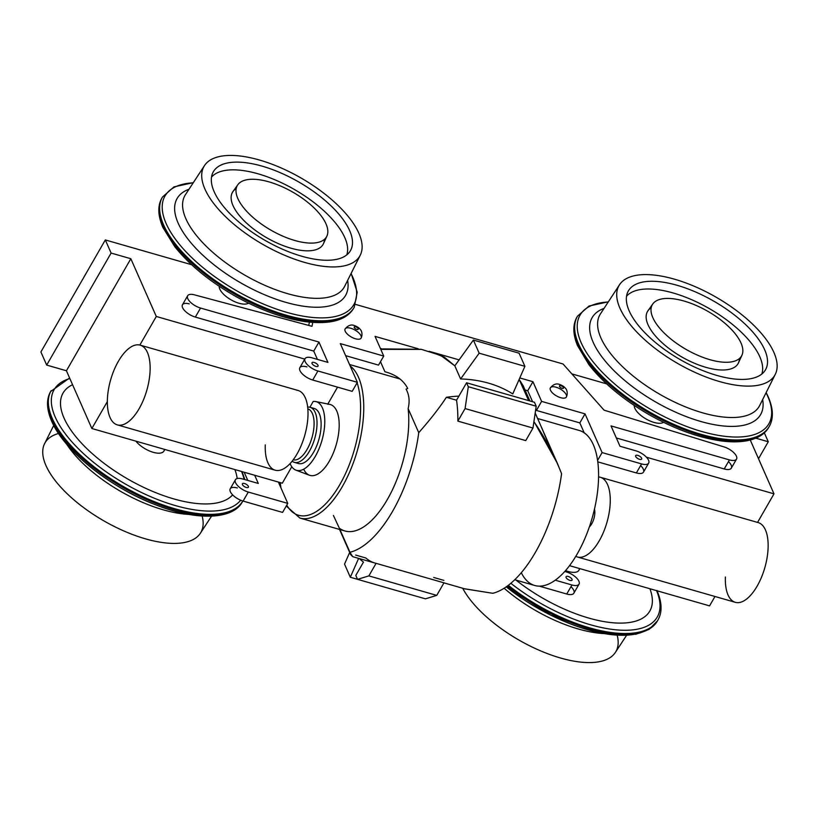 <?xml version="1.0" encoding="UTF-8"?>
<svg xmlns="http://www.w3.org/2000/svg" width="818" height="818" viewBox="0 0 818 818"><rect width="100%" height="100%" fill="white"/><g stroke="black" fill="none" stroke-linecap="round" stroke-linejoin="round"><path stroke-width="1.23" d="M709.574 605.872L569.522 565.657L709.574 605.872L714.973 596.486L709.574 605.872M773.992 493.837L757.56 522.416L773.992 493.837L646.465 457.221L773.992 493.837L750.27 440.023L773.992 493.837M598.582 477.63L598.95 476.986A41.473 18.824 106 0 1 600.32 477.262A41.473 18.824 106 0 1 606.956 522.324A41.473 18.824 106 0 1 577.426 556.986A41.473 18.824 106 0 1 575.8 556.332A41.473 18.824 106 0 0 606.854 522.692A41.473 18.824 106 0 0 598.95 476.986L598.582 477.63M349.542 364.511L400.043 379.01L349.542 364.511M514.737 579.737L534.727 585.484A80.645 36.595 106 0 0 591.976 518.684A80.645 36.595 106 0 0 579.798 430.626L537.62 418.519L579.798 430.626A80.645 36.595 106 0 1 585.831 536.271A80.645 36.595 106 0 1 521.301 572.682M640.606 465.585A11.524 4.908 29.9 0 1 636.373 472.947A11.524 4.908 29.9 0 0 643.469 472.129L648.664 463.09A11.524 4.908 29.9 0 1 641.568 463.918L636.373 472.947L597.805 461.873L636.373 472.947L641.568 463.918L602.099 452.579L597.6 460.391L602.099 452.579L585.034 413.867L541.608 401.393L536.414 410.431L535.78 408.99L536.414 410.431L541.608 401.393L532.937 381.709L519.788 377.936L532.937 381.709L527.743 390.748L532.937 381.709L541.608 401.393L585.034 413.867L579.829 422.896L584.205 432.804L579.829 422.896L536.414 410.431L579.829 422.896L585.034 413.867L602.099 452.579L641.568 463.918A11.524 4.908 29.9 0 0 648.541 460.186A11.524 4.908 29.9 0 0 635.78 450.79L619.993 446.26L611.026 425.912L729.431 459.91A11.524 4.908 29.9 0 0 736.456 456.291A11.524 4.908 29.9 0 0 723.981 446.884L604.083 410.166L563.05 363.99L355.615 304.429L563.05 363.99L604.083 410.166L723.981 446.884A11.524 4.908 29.9 0 1 736.527 459.092A11.524 4.908 29.9 0 1 729.431 459.91L724.237 468.949A11.524 4.908 29.9 0 0 728.47 461.587M527.743 390.748L532.59 401.74L527.743 390.748L525.033 389.971L527.743 390.748M382.425 349.02L380.37 348.427L382.425 349.02M378.54 365.104L345.636 355.646L378.54 365.104L383.734 356.065L378.54 365.104M529.88 400.963L523.183 385.769L519.144 379.419L528.643 400.605M286.249 506.035L299.879 518.05A80.645 36.595 106 0 0 355.237 457.374A80.645 36.595 106 0 0 350.176 365.963A80.645 36.595 106 0 1 355.237 457.374A80.645 36.595 106 0 1 299.879 518.05L344.91 530.974A80.645 36.595 106 0 0 390.38 493.949A80.645 36.595 106 0 0 408.131 408.591L418.744 432.661C430.186 419.706 439.399 407.916 446.383 397.303C439.399 407.916 430.186 419.706 418.744 432.661A104.837 47.577 -74 0 1 349.961 552.283L339.94 529.553L349.961 552.283A104.837 47.577 -74 0 0 418.744 432.661L408.131 408.591C409.91 401.331 409.225 394.849 406.065 389.123A112.996 88.436 156.2 0 1 407.722 388.468C403.489 380.247 395.881 374.675 384.92 371.75L386.239 372.129L384.92 371.75L380.493 361.709L384.92 371.75C395.881 374.675 403.489 380.247 407.722 388.468A112.996 88.436 156.2 0 0 406.065 389.123C409.225 394.849 409.91 401.331 408.131 408.591A80.645 36.595 106 0 1 387.415 499.399A80.645 36.595 106 0 1 339.347 528.203L333.417 515.473M380.789 349.378L421.444 349.378L440.708 355.421L454.818 365.83L473.377 340.063L479.164 353.182L460.606 378.959A112.996 88.436 156.2 0 1 512.763 393.928L524.9 366.321L479.164 353.182L460.606 378.959L454.818 365.83L473.377 340.063L479.164 353.182L524.9 366.321L519.113 353.192L473.377 340.063L519.113 353.192L524.9 366.321L512.763 393.928A112.996 88.436 156.2 0 0 460.606 378.959L454.818 365.83L444.235 357.088L429.205 351.29M420.973 349.286L382.977 348.908M339.542 529.44L350.595 554.522L349.961 552.283L352.67 556.659L374.828 563.019A104.837 47.577 -74 0 0 376.075 563.336L443.969 582.835L436.751 595.381L425.432 598.837L357.538 579.349L355.81 575.412L363.468 562.089A112.996 88.436 -23.8 0 1 359.276 558.551A112.996 88.436 -23.8 0 0 363.468 562.089L355.81 575.412L357.538 579.349L425.432 598.837L436.751 595.381L368.867 575.892L357.538 579.349L368.867 575.892L436.751 595.381L443.969 582.835L376.075 563.336L368.867 575.892L376.075 563.336A104.837 47.577 -74 0 1 365.83 557.978L355.666 555.064M464.501 588.766L492.794 593.295A104.837 47.577 -74 0 0 561.577 473.673A104.837 47.577 -74 0 1 492.794 593.295L464.88 588.878L443.949 582.866M561.577 473.673C554.338 455.35 545.34 438.336 534.594 422.63L533.806 422.405L534.594 422.63A112.996 88.436 -23.8 0 0 533.878 421.904A112.996 88.436 -23.8 0 1 534.594 422.63L557.385 463.366L561.577 473.673M457.865 421.106L525.749 440.605L532.968 428.049L536.189 406.219L534.461 402.282L466.567 382.783L458.908 396.116A112.996 88.436 156.2 0 0 446.383 397.303L456.546 400.217A104.837 47.577 106 0 1 457.865 421.106L525.749 440.605L532.968 428.049L536.189 406.219L534.461 402.282L466.567 382.783L458.908 396.116A112.996 88.436 156.2 0 0 446.383 397.303L456.546 400.217A104.837 47.577 106 0 1 457.865 421.106L465.084 408.56L532.968 428.049L465.084 408.56L468.305 386.72L466.567 382.783L468.305 386.72L536.189 406.219L468.305 386.72L465.084 408.56L457.865 421.106M308.744 325.421L309.378 322.139L308.744 325.421M648.664 463.09A11.524 4.908 29.9 0 0 645.78 456.536A11.524 4.908 29.9 0 0 635.78 450.79L619.993 446.26L611.026 425.912L729.431 459.91L724.237 468.949L616.343 437.967L724.237 468.949A11.524 4.908 29.9 0 0 731.333 468.131L736.527 459.092M768.276 441.751L755.801 438.172L768.276 441.751L758.511 458.724L768.276 441.751L764.339 432.834L768.276 441.751M606.649 383.877L571.843 373.887L606.649 383.877M191.627 264.715L105.317 239.94L111.105 253.059L130.839 258.723L156.299 316.474L304.787 359.112L156.299 316.474L139.858 345.053L156.299 316.474L130.839 258.723L66.422 370.759L91.872 428.509L107.332 401.628L91.872 428.509L254.684 475.258L91.872 428.509L66.422 370.759L46.687 365.094L66.422 370.759L130.839 258.723L111.105 253.059L46.687 365.094L40.9 351.965L46.687 365.094L111.105 253.059L105.317 239.94L40.9 351.965L105.317 239.94L191.627 264.715M187.659 295.748A11.524 4.908 -150.1 0 1 194.428 294.838A11.524 4.908 -150.1 0 0 187.833 298.764A11.524 4.908 -150.1 0 0 200.543 308.049A11.524 4.908 -150.1 0 1 190.543 302.312A11.524 4.908 -150.1 0 1 187.659 295.748L182.465 304.777A11.524 4.908 -150.1 0 0 185.349 311.341A11.524 4.908 -150.1 0 0 195.349 317.087L200.543 308.049L318.948 342.047L200.543 308.049L195.349 317.087L313.754 351.086L318.948 342.047L327.916 362.394L312.128 357.865A11.524 4.908 -150.1 0 0 305.155 361.587A11.524 4.908 -150.1 0 0 317.916 370.983L312.721 380.022L352.19 391.352L312.721 380.022L317.916 370.983L357.384 382.313L352.19 391.352L357.384 382.313L340.319 343.601L383.734 356.065L375.053 336.382L418.202 348.765L375.053 336.382L383.734 356.065L340.319 343.601L357.384 382.313L317.916 370.983A11.524 4.908 -150.1 0 1 307.916 365.247A11.524 4.908 -150.1 0 1 305.032 358.683A11.524 4.908 -150.1 0 1 312.128 357.865L327.916 362.394L318.948 342.047L313.754 351.086L317.415 359.378L313.754 351.086L195.349 317.087A11.524 4.908 -150.1 0 1 182.639 307.803A11.524 4.908 -150.1 0 1 189.234 303.867M248.529 303.151A17.28 7.362 -150.1 0 1 230.962 299.787A17.28 7.362 -150.1 0 1 219.224 286.3A17.28 7.362 -150.1 0 0 219.838 289.153A17.28 7.362 -150.1 0 0 233.365 301.065A17.28 7.362 -150.1 0 0 248.529 303.151M634.247 405.472A17.28 7.362 29.9 0 0 645.985 418.949A17.28 7.362 29.9 0 0 663.551 422.323A17.28 7.362 29.9 0 1 645.985 418.949A17.28 7.362 29.9 0 1 634.247 405.472M458.908 396.116L456.546 400.217L458.908 396.116M309.899 407.241L313.233 401.433A35.716 16.207 106 0 1 315.636 401.536A35.716 16.207 106 0 1 321.934 440.473A35.716 16.207 106 0 1 295.932 470.145A35.716 16.207 106 0 1 290.073 463.591A35.716 16.207 106 0 0 320.053 446.178A35.716 16.207 106 0 0 313.233 401.433L309.899 407.241M327.844 404.01L337.548 387.149L327.844 404.01M550.964 449.603L541.802 428.1A112.996 88.436 -23.8 0 0 541.271 426.812L539.236 422.211M385.575 371.934L384.92 371.75M237.844 198.529A51.452 21.922 29.9 0 0 315.135 242.895A51.452 21.922 29.9 0 0 292.762 192.128A51.452 21.922 29.9 0 0 237.844 198.529A51.452 21.922 29.9 0 0 283.887 236.607A51.452 21.922 29.9 0 0 326.934 236.024A51.452 21.922 29.9 0 0 292.844 192.179A51.452 21.922 29.9 0 0 237.803 184.776A51.452 21.922 29.9 0 0 237.844 198.529M237.803 184.776L232.956 191.586A52.26 22.27 29.9 0 0 232.997 205.563A52.26 22.27 29.9 0 0 279.766 244.234A52.26 22.27 29.9 0 0 323.478 243.641L326.934 236.024M346.791 254.889A78.293 33.364 29.9 0 0 294.388 189.49A78.293 33.364 29.9 0 0 211.514 177.107A78.293 33.364 29.9 0 1 294.388 189.49A78.293 33.364 29.9 0 1 346.791 254.889M236.177 188.641A52.26 22.27 29.9 0 0 232.997 205.563A52.26 22.27 29.9 0 0 284.153 245.962A52.26 22.27 29.9 0 0 324.398 239.377M214.163 191.729A79.101 33.712 29.9 0 0 282.046 249.009A79.101 33.712 29.9 0 0 349.736 251.791A79.101 33.712 29.9 0 0 298.723 181.964A79.101 33.712 29.9 0 0 212.711 172.987A79.101 33.712 29.9 0 0 214.163 191.729A79.101 33.712 29.9 0 0 332.987 259.93A79.101 33.712 29.9 0 0 298.59 181.893A79.101 33.712 29.9 0 0 214.163 191.729M204.94 189.081A89.868 38.293 29.9 0 0 339.94 266.566A89.868 38.293 29.9 0 0 300.86 177.905A89.868 38.293 29.9 0 0 204.94 189.081A89.868 38.293 29.9 0 0 284.705 255.308A89.868 38.293 29.9 0 0 360.268 255.155A89.868 38.293 29.9 0 0 301.004 177.987A89.868 38.293 29.9 0 0 204.5 165.584A89.868 38.293 29.9 0 0 204.94 189.081M185.88 218.743A91.882 39.152 29.9 0 0 267.425 286.443A91.882 39.152 29.9 0 0 344.685 286.29A91.882 39.152 29.9 0 1 267.425 286.443A91.882 39.152 29.9 0 1 185.88 218.743A91.882 39.152 29.9 0 1 185.43 194.704A91.882 39.152 29.9 0 0 185.88 218.743M178.119 223.048A97.178 41.411 29.9 0 0 278.12 299.92A97.178 41.411 29.9 0 0 347.619 280.431A97.178 41.411 29.9 0 1 278.12 299.92A97.178 41.411 29.9 0 1 178.119 223.048A97.178 41.411 29.9 0 1 189.019 189.234A97.178 41.411 29.9 0 0 178.119 223.048M166.126 223.518A108.927 46.421 29.9 0 0 289.368 313.079A108.927 46.421 29.9 0 0 351.045 273.58A108.927 46.421 29.9 0 1 289.368 313.079A108.927 46.421 29.9 0 1 166.126 223.518A108.927 46.421 29.9 0 1 193.212 182.823A108.927 46.421 29.9 0 0 166.126 223.518M193.314 182.659L173.999 186.872L162.475 197.036A110.594 47.127 29.9 0 0 163.62 224.97A110.594 47.127 29.9 0 0 260.564 305.942A110.594 47.127 29.9 0 0 354.225 307.302L357.21 292.231L351.137 273.406M163.089 225.901A110.594 47.127 29.9 0 0 260.032 306.873A110.594 47.127 29.9 0 0 353.693 308.233C346.392 320.267 330.216 324.736 305.175 321.627C282.619 318.274 258.815 309.511 233.774 295.318C208.774 280.779 189.101 264.562 174.766 246.647L162.935 227.547C157.813 215.625 157.485 205.758 161.933 197.966A110.594 47.127 29.9 0 0 163.089 225.901A110.594 47.127 29.9 0 0 260.032 306.873A110.594 47.127 29.9 0 0 353.693 308.233L354.225 307.302A110.594 47.127 29.9 0 1 260.564 305.942A110.594 47.127 29.9 0 1 163.62 224.97A110.594 47.127 29.9 0 1 162.475 197.036L161.933 197.966A110.594 47.127 29.9 0 0 163.089 225.901M305.032 358.683L299.838 367.711A11.524 4.908 -150.1 0 0 302.721 374.276A11.524 4.908 -150.1 0 0 312.721 380.022A11.524 4.908 -150.1 0 1 299.961 370.626A11.524 4.908 -150.1 0 1 306.934 366.893M312.006 326.3L312.762 322.435L312.006 326.3L194.428 294.838L312.006 326.3M312.067 363.57A3.456 1.472 29.9 0 0 315.094 366.106A3.456 1.472 29.9 0 0 318.018 366.147A3.456 1.472 29.9 0 0 315.758 363.141A3.456 1.472 29.9 0 0 312.026 362.701A3.456 1.472 29.9 0 0 312.067 363.57A3.456 1.472 29.9 0 0 317.251 366.556A3.456 1.472 29.9 0 0 315.748 363.141A3.456 1.472 29.9 0 0 312.067 363.57M350.799 328.263A9.213 3.926 -150.1 0 1 361.106 338.1A9.213 3.926 -150.1 0 1 347.435 334.173A9.213 3.926 -150.1 0 1 350.799 328.263M556.035 387.2A9.213 3.926 29.9 0 0 552.671 393.11A9.213 3.926 29.9 0 0 566.342 397.037A9.213 3.926 29.9 0 0 556.035 387.2M641.629 458.203A3.456 1.472 -150.1 0 1 637.948 458.632A3.456 1.472 -150.1 0 1 636.445 455.217A3.456 1.472 -150.1 0 1 641.629 458.203A3.456 1.472 -150.1 0 1 641.67 459.072A3.456 1.472 -150.1 0 1 637.938 458.632A3.456 1.472 -150.1 0 1 635.678 455.626A3.456 1.472 -150.1 0 1 638.602 455.667A3.456 1.472 -150.1 0 1 641.629 458.203M355.646 326.781A2.301 0.982 -150.1 0 1 358.223 329.245A2.301 0.982 -150.1 0 1 354.808 328.263A2.301 0.982 -150.1 0 1 355.646 326.781A2.301 0.982 -150.1 0 1 358.223 329.245A2.301 0.982 -150.1 0 1 354.808 328.263A2.301 0.982 -150.1 0 1 355.646 326.781M361.106 338.11A9.213 3.926 -150.1 0 1 351.157 336.924A9.213 3.926 -150.1 0 1 345.124 328.918C348.079 325.349 351.178 324.225 354.439 325.564C357.159 326.525 359.163 327.895 360.452 329.654C360.81 329.695 363.264 333.591 361.106 338.11M741.006 343.008A51.452 21.922 -150.1 0 1 686.087 349.409A51.452 21.922 -150.1 0 1 663.715 298.642A51.452 21.922 -150.1 0 1 741.006 343.008A51.452 21.922 -150.1 0 1 741.957 355.196A51.452 21.922 -150.1 0 1 686.005 349.358A51.452 21.922 -150.1 0 1 652.815 303.938A51.452 21.922 -150.1 0 1 696.854 305.748A51.452 21.922 -150.1 0 1 741.006 343.008M741.957 355.196L738.501 362.814A52.26 22.27 -150.1 0 1 681.68 356.883A52.26 22.27 -150.1 0 1 647.968 310.758L652.815 303.938M759.84 356.832A78.293 33.364 -150.1 0 1 761.803 374.051A78.293 33.364 -150.1 0 0 759.84 356.832A78.293 33.364 -150.1 0 0 694.134 300.799A78.293 33.364 -150.1 0 0 626.527 296.269A78.293 33.364 -150.1 0 1 694.134 300.799A78.293 33.364 -150.1 0 1 759.84 356.832M739.421 358.54A52.26 22.27 -150.1 0 1 681.68 356.883A52.26 22.27 -150.1 0 1 651.2 307.813M764.687 349.807A79.101 33.712 -150.1 0 1 764.758 370.953A79.101 33.712 -150.1 0 1 680.136 359.572A79.101 33.712 -150.1 0 1 627.723 292.159A79.101 33.712 -150.1 0 1 693.899 291.269A79.101 33.712 -150.1 0 1 764.687 349.807A79.101 33.712 -150.1 0 1 680.259 359.644A79.101 33.712 -150.1 0 1 645.862 281.596A79.101 33.712 -150.1 0 1 764.687 349.807M773.91 352.456A89.868 38.293 -150.1 0 1 677.989 363.632A89.868 38.293 -150.1 0 1 638.909 274.96A89.868 38.293 -150.1 0 1 773.91 352.456A89.868 38.293 -150.1 0 1 775.29 374.317A89.868 38.293 -150.1 0 1 677.846 363.55A89.868 38.293 -150.1 0 1 619.523 284.746A89.868 38.293 -150.1 0 1 696.128 287.087A89.868 38.293 -150.1 0 1 773.91 352.456M759.707 405.452A91.882 39.152 -150.1 0 1 660.075 394.45A91.882 39.152 -150.1 0 1 600.453 313.877A91.882 39.152 -150.1 0 0 660.075 394.45A91.882 39.152 -150.1 0 0 759.707 405.452L775.29 374.317M762.642 399.603A97.178 41.411 -150.1 0 1 655.729 402.016A97.178 41.411 -150.1 0 1 604.032 308.396A97.178 41.411 -150.1 0 0 655.729 402.016A97.178 41.411 -150.1 0 0 762.642 399.603M767.744 396.26A108.927 46.421 -150.1 0 1 715.842 434.9A108.927 46.421 -150.1 0 1 593.899 362.834A108.927 46.421 -150.1 0 1 608.234 301.985A108.927 46.421 -150.1 0 0 593.899 362.834A108.927 46.421 -150.1 0 0 715.842 434.9A108.927 46.421 -150.1 0 0 767.744 396.26A108.927 46.421 -150.1 0 0 766.067 392.752A108.927 46.421 -150.1 0 1 767.744 396.26M766.159 392.579L768.245 396.894C773.368 408.816 773.695 418.673 769.247 426.464L768.715 427.395A110.594 47.127 -150.1 0 1 649.339 413.121A110.594 47.127 -150.1 0 1 576.956 317.128L577.488 316.208A110.594 47.127 -150.1 0 0 649.87 412.19A110.594 47.127 -150.1 0 0 769.247 426.464A110.594 47.127 -150.1 0 1 649.87 412.19A110.594 47.127 -150.1 0 1 577.488 316.208L589.021 306.034L608.336 301.822M768.715 427.395A110.594 47.127 -150.1 0 1 649.339 413.121A110.594 47.127 -150.1 0 1 576.956 317.128C572.682 324.613 572.815 334.02 577.385 345.37L588.94 364.716C603.265 383.018 623.214 399.603 648.797 414.491C673.838 428.673 697.631 437.446 720.198 440.79C729.227 442.047 737.284 442.18 744.349 441.188C756.313 439.399 764.431 434.798 768.715 427.395M560.892 385.718A2.301 0.982 29.9 0 0 560.054 387.19A2.301 0.982 29.9 0 0 563.469 388.172A2.301 0.982 29.9 0 0 560.892 385.718A2.301 0.982 29.9 0 0 560.054 387.19A2.301 0.982 29.9 0 0 563.469 388.172A2.301 0.982 29.9 0 0 560.892 385.718M550.361 387.855A9.213 3.926 29.9 0 0 556.393 395.851A9.213 3.926 29.9 0 0 566.342 397.037C568.5 392.528 566.056 388.622 565.698 388.581C564.4 386.822 562.395 385.452 559.686 384.491C556.424 383.161 553.316 384.276 550.361 387.855M357.118 382.783A78.344 35.552 106 0 1 339.838 484.593A78.344 35.552 106 0 1 286.75 505.166A78.344 35.552 106 0 0 339.838 484.593A78.344 35.552 106 0 0 357.118 382.783M280.993 488.009A78.344 35.552 106 0 1 280.257 482.6A78.344 35.552 106 0 0 280.993 488.009M327.711 404.256A36.861 16.728 106 0 1 334.378 450.299A36.861 16.728 106 0 1 303.683 469.184M291.77 466.741L282.312 483.193L254.684 475.258L282.312 483.193L291.77 466.741M315.636 401.536L329.746 404.389A36.861 16.728 106 0 1 336.249 444.593A36.861 16.728 106 0 1 309.419 475.217L295.932 470.145M312.098 408.264A28.63 12.996 106 0 1 318.846 439.593A28.63 12.996 106 0 1 296.515 462.569M307.67 407.129A28.63 12.996 106 0 1 310.165 407.313A28.63 12.996 106 0 1 314.746 438.417A28.63 12.996 106 0 1 294.357 462.354A28.63 12.996 106 0 1 292.149 461.188A28.63 12.996 106 0 0 314.746 438.417A28.63 12.996 106 0 0 307.67 407.129M310.165 407.313L314.255 408.479A28.63 12.996 106 0 1 318.846 439.593A28.63 12.996 106 0 1 298.447 463.53L294.357 462.354M307.844 408.867A26.493 12.025 106 0 1 311.985 437.62A26.493 12.025 106 0 1 293.222 459.798A26.493 12.025 106 0 0 311.985 437.62A26.493 12.025 106 0 0 307.844 408.867M589.379 526.874A11.585 5.256 -74 0 0 591.782 523.725A11.585 5.256 -74 0 0 594.471 509.123A11.585 5.256 -74 0 1 591.782 523.725M118.324 361.382A41.473 18.824 106 0 1 140.185 345.145A41.473 18.824 106 0 1 146.831 390.196A41.473 18.824 106 0 1 117.291 424.869A41.473 18.824 106 0 1 118.324 361.382A41.473 18.824 106 0 1 150.144 368.652A41.473 18.824 106 0 1 117.751 424.992A41.473 18.824 106 0 1 118.324 361.382M140.185 345.145L298.059 390.472A41.473 18.824 106 0 1 304.705 435.534A41.473 18.824 106 0 1 275.175 470.197L117.291 424.869M296.699 390.196A41.473 18.824 106 0 1 306.74 426.873A41.473 18.824 106 0 1 282.23 469.491A41.473 18.824 106 0 1 265.257 444.88M756.824 522.313A41.473 18.824 106 0 1 766.865 558.991A41.473 18.824 106 0 1 742.366 601.619A41.473 18.824 106 0 1 725.382 576.997M600.32 477.262L758.194 522.59A41.473 18.824 106 0 1 764.84 567.651A41.473 18.824 106 0 1 735.3 602.324L577.426 556.986M350.595 554.522L352.722 556.669M344.531 564.123L349.675 552.436L344.531 564.123L350.319 577.252L358.621 558.367L350.319 577.252L357.527 579.318L350.319 577.252L344.531 564.123M164.336 449.317A17.28 7.362 29.9 0 1 153.252 452.323A17.28 7.362 29.9 0 1 135.921 441.158A17.28 7.362 29.9 0 0 151.442 451.74A17.28 7.362 29.9 0 0 163.897 451.096L164.837 449.46M58.548 433.479A89.868 38.293 29.9 0 0 45.961 465.554A89.868 38.293 29.9 0 0 140.584 537.344A89.868 38.293 29.9 0 0 202.148 516.056M66.595 444.051A91.882 39.152 29.9 0 0 188.968 514.42A91.882 39.152 29.9 0 1 66.595 444.051M53.722 425.432L44.581 443.683A89.868 38.293 29.9 0 0 45.961 465.554A89.868 38.293 29.9 0 0 123.743 530.923A89.868 38.293 29.9 0 0 200.349 533.254L211.535 516.178M69.602 377.977L50.634 391.536A110.594 47.127 29.9 0 0 51.779 419.47A110.594 47.127 29.9 0 0 148.723 500.442A110.594 47.127 29.9 0 0 242.384 501.802C233.232 519.379 197.68 521.209 156.77 505.238C110.839 488.182 63.865 450.636 51.636 421.117C46.514 409.194 46.176 399.327 50.634 391.536A110.594 47.127 29.9 0 0 51.779 419.47A110.594 47.127 29.9 0 0 148.723 500.442A110.594 47.127 29.9 0 0 242.384 501.802L242.834 501.005A110.594 47.127 29.9 0 1 149.091 499.44A110.594 47.127 29.9 0 1 52.311 418.54A110.594 47.127 29.9 0 0 149.091 499.44A110.594 47.127 29.9 0 0 242.834 501.005M52.137 421.751A108.927 46.421 29.9 0 0 132.373 494.276A108.927 46.421 29.9 0 0 228.089 512.62M51.166 390.605A110.594 47.127 29.9 0 0 52.311 418.54A110.594 47.127 29.9 0 1 51.166 390.605M55.235 417.098A108.508 46.237 29.9 0 0 147.383 495.238A108.508 46.237 29.9 0 0 240.645 500.217A108.508 46.237 29.9 0 1 147.383 495.238A108.508 46.237 29.9 0 1 55.235 417.098A108.508 46.237 29.9 0 1 69.847 378.54A108.508 46.237 29.9 0 0 55.235 417.098M244.122 479.389A108.508 46.237 29.9 0 0 241.535 471.485A108.508 46.237 29.9 0 1 244.122 479.389M64.06 418.11A99.08 42.219 29.9 0 0 147.025 488.929A99.08 42.219 29.9 0 0 232.639 494.88A99.08 42.219 29.9 0 1 147.025 488.929A99.08 42.219 29.9 0 1 64.06 418.11A99.08 42.219 29.9 0 1 72.567 384.716A99.08 42.219 29.9 0 0 64.06 418.11M237.159 478.54A99.08 42.219 29.9 0 0 234.889 469.573A99.08 42.219 29.9 0 1 237.159 478.54M242.445 484.645A3.456 1.472 29.9 0 0 247.639 487.62A3.456 1.472 29.9 0 0 246.136 484.215A3.456 1.472 29.9 0 0 242.445 484.645A3.456 1.472 29.9 0 0 245.472 487.17A3.456 1.472 29.9 0 0 248.406 487.211A3.456 1.472 29.9 0 0 246.136 484.215A3.456 1.472 29.9 0 0 242.414 483.765A3.456 1.472 29.9 0 0 242.445 484.645M258.304 483.458L254.684 475.258L258.304 483.458L242.517 478.929L258.304 483.458M237.322 487.968A11.524 4.908 -150.1 0 0 230.349 491.69A11.524 4.908 -150.1 0 0 243.099 501.086L248.304 492.058L287.772 503.387L282.578 512.416L243.099 501.086L282.578 512.416L287.772 503.387L278.365 482.058L287.772 503.387L248.304 492.058A11.524 4.908 -150.1 0 1 235.543 482.661A11.524 4.908 -150.1 0 1 242.517 478.929A11.524 4.908 -150.1 0 0 235.42 479.747L230.226 488.786A11.524 4.908 -150.1 0 0 233.11 495.35A11.524 4.908 -150.1 0 0 243.099 501.086L248.304 492.058A11.524 4.908 -150.1 0 1 238.304 486.311A11.524 4.908 -150.1 0 1 235.42 479.747M247.793 480.442L244.183 472.242L247.793 480.442M579.042 584.164A11.524 4.908 29.9 0 0 576.158 577.6A11.524 4.908 29.9 0 0 566.158 571.854A11.524 4.908 29.9 0 1 578.919 581.25A11.524 4.908 29.9 0 1 571.946 584.982A11.524 4.908 29.9 0 0 579.042 584.164L573.847 593.193A11.524 4.908 29.9 0 1 566.751 594.021L571.946 584.982L555.238 580.187L571.946 584.982L566.751 594.021L539.297 586.138L566.751 594.021A11.524 4.908 29.9 0 0 570.984 586.649M443.877 580.391L433.714 577.467M579.86 568.622L578.919 570.258A17.28 7.362 -150.1 0 1 565.555 570.565A17.28 7.362 -150.1 0 0 579.359 568.479M617.171 635.218A89.868 38.293 -150.1 0 1 558.254 657.345A89.868 38.293 -150.1 0 1 462.702 588.254A89.868 38.293 -150.1 0 0 541.496 651.251A89.868 38.293 -150.1 0 0 615.371 652.427L626.557 635.341M603.991 633.582A91.882 39.152 -150.1 0 1 504.123 588.234A91.882 39.152 -150.1 0 0 603.991 633.582M656.936 590.453C662.059 602.385 662.396 612.242 657.938 620.034A110.594 47.127 -150.1 0 1 508.295 585.32A110.594 47.127 -150.1 0 0 657.938 620.034L657.406 620.964A110.594 47.127 -150.1 0 1 507.416 585.974A110.594 47.127 -150.1 0 0 657.406 620.964L649.093 629.379L635.862 634.287L597.498 632.273L550.698 615.126L506.24 586.823A108.927 46.421 -150.1 0 0 643.101 631.782M656.557 590.647A108.508 46.237 -150.1 0 1 620.565 630.157A108.508 46.237 -150.1 0 1 510.831 583.285A108.508 46.237 -150.1 0 0 620.565 630.157A108.508 46.237 -150.1 0 0 656.557 590.647M649.911 588.735A99.08 42.219 -150.1 0 1 615.095 622.938A99.08 42.219 -150.1 0 1 515.984 580.095A99.08 42.219 -150.1 0 0 615.095 622.938A99.08 42.219 -150.1 0 0 649.911 588.735M572.017 579.267A3.456 1.472 -150.1 0 1 568.326 579.696A3.456 1.472 -150.1 0 1 566.823 576.291A3.456 1.472 -150.1 0 1 572.017 579.267A3.456 1.472 -150.1 0 1 572.048 580.146A3.456 1.472 -150.1 0 1 568.326 579.696A3.456 1.472 -150.1 0 1 566.056 576.7A3.456 1.472 -150.1 0 1 568.991 576.741A3.456 1.472 -150.1 0 1 572.017 579.267M566.158 571.854L564.768 571.455L566.158 571.854M459.102 359.879L430.575 351.689M535.187 413.008L557.385 463.366M204.5 165.584L185.43 194.704M360.268 255.155L344.685 286.29M619.523 284.746L600.453 313.877M279.848 482.487L280.308 486.454M244.827 479.593L242.067 471.638"/></g></svg>
